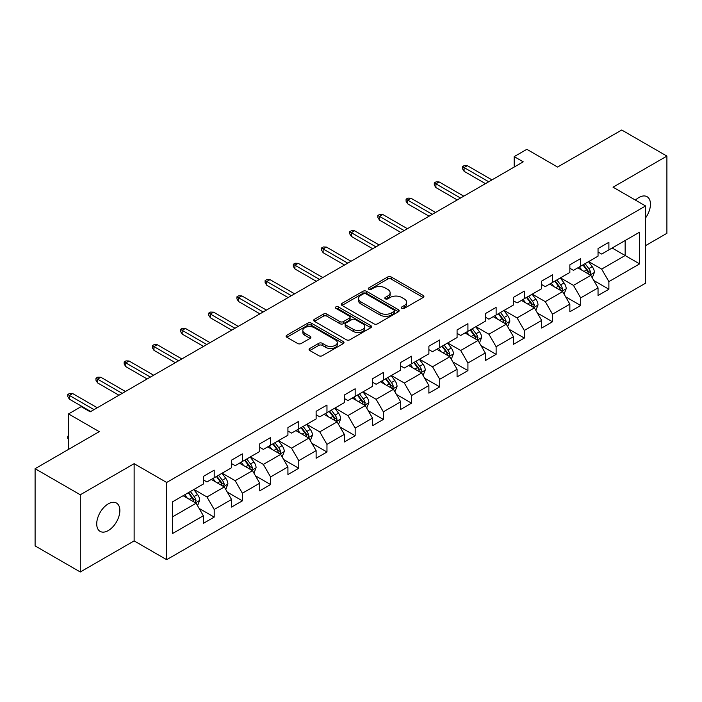 <?xml version="1.0" encoding="UTF-8"?>
<svg xmlns="http://www.w3.org/2000/svg" width="702" height="702" viewBox="0 0 702 702"><rect width="100%" height="100%" fill="white"/><g stroke="black" fill="none" stroke-linecap="round" stroke-linejoin="round"><path stroke-width="1.05" d="M401.834 308.353A1.755 1.018 0 0 0 404.317 308.353L423.166 297.472A2.51 1.448 0 0 0 423.903 296.446A2.51 1.448 0 0 0 423.166 295.428L391.233 276.992A2.51 1.448 0 0 0 387.688 276.992L368.84 287.873A1.755 1.018 0 0 0 368.322 288.592A1.755 1.018 0 0 0 368.84 289.303A1.755 1.018 0 0 0 371.323 289.303L373.762 287.899A8.029 4.633 0 0 1 385.117 287.899L387.776 289.435A8.029 4.633 0 0 1 390.128 292.708A8.029 4.633 0 0 1 387.776 295.99L385.337 297.394A1.755 1.018 0 0 0 384.819 298.113A1.755 1.018 0 0 0 385.337 298.833A1.755 1.018 0 0 0 387.82 298.833L390.259 297.42A8.029 4.633 0 0 1 401.614 297.42L404.273 298.955A8.029 4.633 0 0 1 406.625 302.237A8.029 4.633 0 0 1 404.273 305.51L401.834 306.923A1.755 1.018 0 0 0 401.316 307.643A1.755 1.018 0 0 0 401.834 308.353L401.834 306.923M108.292 530.563A16.357 9.442 120 0 0 118.98 516.154A16.357 9.442 120 0 0 116.471 503.044A16.357 9.442 120 0 0 108.292 503.852A16.357 9.442 120 0 0 97.604 518.269A16.357 9.442 120 0 0 100.114 531.379A16.357 9.442 120 0 0 108.292 530.563M645.577 217.91A16.357 9.442 120 0 0 647.068 196.709A16.357 9.442 120 0 0 638.89 197.516A16.357 9.442 120 0 0 635.442 200.114M309.81 348.473A2.51 1.448 0 0 0 309.082 349.499A2.51 1.448 0 0 0 309.81 350.526L318.769 355.695A2.51 1.448 0 0 0 322.315 355.695L343.252 343.611A2.51 1.448 0 0 0 343.989 342.585A2.51 1.448 0 0 0 343.252 341.567L311.319 323.131A2.51 1.448 0 0 0 307.774 323.131L286.837 335.214A2.51 1.448 0 0 0 286.109 336.24A2.51 1.448 0 0 0 286.837 337.258L297.666 343.506A2.51 1.448 0 0 0 301.211 343.506L310.17 338.338A2.51 1.448 0 0 0 310.898 337.311A2.51 1.448 0 0 0 310.17 336.293L304.8 333.187A6.713 3.879 0 0 1 302.834 330.449A6.713 3.879 0 0 1 306.976 326.869A6.713 3.879 0 0 1 314.294 327.711L335.31 339.847A6.713 3.879 0 0 1 337.276 342.585A6.713 3.879 0 0 1 333.134 346.165A6.713 3.879 0 0 1 325.825 345.331L322.315 343.304A2.51 1.448 0 0 0 318.769 343.304L309.81 348.473L309.81 350.526M645.577 245.621L666.9 233.31L666.9 156.098L621.718 130.01L557.563 167.05L526.842 149.315L514.189 156.616L523.227 161.837L90.216 411.828L81.186 406.616L68.533 413.917L68.533 449.394M80.282 494.778L80.282 571.99L134.135 540.9L134.135 463.689L80.282 494.778L35.1 468.69L99.254 431.651L68.533 413.917M134.135 463.689L166.664 482.467L645.577 205.967L645.577 283.178L166.664 559.678L166.664 482.467M666.9 156.098L613.048 187.188L645.577 205.967M373.938 323.841A2.51 1.448 0 0 0 377.483 323.841L398.42 311.758A2.51 1.448 0 0 0 399.157 310.74A2.51 1.448 0 0 0 398.42 309.714L366.488 291.277A2.51 1.448 0 0 0 362.943 291.277L342.006 303.361A2.51 1.448 0 0 0 341.277 304.387A2.51 1.448 0 0 0 342.006 305.414L373.938 323.841M336.591 308.731A1.755 1.018 0 0 1 338.373 308.985L338.373 306.897L370.832 325.64A2.51 1.448 0 0 1 371.569 326.658A2.51 1.448 0 0 1 370.832 327.685L349.903 339.768A2.51 1.448 0 0 1 346.358 339.768L314.426 321.34L314.426 319.287A2.51 1.448 0 0 0 313.689 320.314A2.51 1.448 0 0 0 314.426 321.34M314.426 319.287L323.385 314.119A2.51 1.448 0 0 1 326.93 314.119L339.882 321.595A2.51 1.448 0 0 0 343.427 321.595L349.368 318.164A2.51 1.448 0 0 0 350.105 317.137A2.51 1.448 0 0 0 349.368 316.111L335.889 308.327A1.755 1.018 0 0 1 335.372 307.616A1.755 1.018 0 0 1 336.46 306.677A1.755 1.018 0 0 1 338.373 306.897M80.282 571.99L35.1 545.902L35.1 468.69M199.105 508.397L214.198 517.111L214.198 509.494L231.546 499.473L231.546 507.09L242.383 500.833L242.383 493.216L259.74 483.195L259.74 490.812L270.577 484.555L270.577 476.939L287.925 466.918L287.925 474.534L298.771 468.278L298.771 460.661L316.119 450.64L316.119 458.257L326.965 452L326.965 444.384L344.313 434.362L344.313 441.979L355.159 435.723L355.159 428.106L372.508 418.094L372.508 425.71L383.345 419.445L383.345 411.828L400.702 401.816L400.702 409.433L411.539 403.167L411.539 395.551L428.887 385.538L428.887 393.155L439.733 386.89L439.733 379.273L457.081 369.261L457.081 376.877L467.927 370.612L467.927 362.995L485.275 352.983L485.275 360.6L496.121 354.343L496.121 346.727L513.469 336.706L513.469 344.322L524.315 338.066L524.315 330.449L541.663 320.428L541.663 328.045L552.5 321.788L552.5 314.171L569.857 304.15L569.857 311.767L580.694 305.51L580.694 297.894L598.043 287.873L598.043 295.489L608.888 289.233L608.888 281.616L639.61 263.882L639.61 232.16L625.157 240.505L625.157 255.528L639.61 263.882M214.198 517.111L203.352 523.367L203.352 515.751L172.631 533.485L172.631 501.772L203.352 484.029L203.352 476.412L214.198 470.156L214.198 477.772L231.546 467.751L231.546 460.135L242.383 453.878L242.383 461.495L259.74 451.474L259.74 443.857L270.577 437.6L270.577 445.217L287.925 435.205L287.925 427.588L298.771 421.323L298.771 428.94L316.119 418.927L316.119 411.311L326.965 405.045L326.965 412.662L344.313 402.65L344.313 395.033L355.159 388.768L355.159 396.384L372.508 386.372L372.508 378.755L383.345 372.49L383.345 380.107L400.702 370.094L400.702 362.478L411.539 356.212L411.539 363.829L428.887 353.817L428.887 346.2L439.733 339.943L439.733 347.56L457.081 337.539L457.081 329.922L467.927 323.666L467.927 331.283L485.275 321.262L485.275 313.645L496.121 307.388L496.121 315.005L513.469 304.984L513.469 297.367L524.315 291.111L524.315 298.727L541.663 288.706L541.663 281.09L552.5 274.833L552.5 282.45L569.857 272.437L569.857 264.812L580.694 258.555L580.694 266.172L598.043 256.16L598.043 248.543L608.888 242.278L608.888 249.894L639.61 232.16M211.302 479.44L224.315 486.951L206.967 496.972L193.954 489.461M203.352 479.861L206.967 481.941L214.198 477.772M206.967 496.972L214.198 509.494M224.315 486.951L231.546 499.473M239.496 463.162L252.509 470.673L235.161 480.694L222.148 473.183M231.546 463.583L235.161 465.672L242.383 461.495M235.161 480.694L242.383 493.216M252.509 470.673L259.74 483.195M267.69 446.884L280.703 454.396L263.347 464.417L250.342 456.905M259.74 447.306L263.347 449.394L270.577 445.217M263.347 464.417L270.577 476.939M280.703 454.396L287.925 466.918M295.884 430.607L308.889 438.118L291.541 448.139L278.527 440.628M287.925 431.028L291.541 433.116L298.771 428.94M291.541 448.139L298.771 460.661M308.889 438.118L316.119 450.64M324.07 414.329L337.083 421.849L319.735 431.862L306.721 424.35M316.119 414.75L319.735 416.839L326.965 412.662M319.735 431.862L326.965 444.384M337.083 421.849L344.313 434.362M352.264 398.06L365.277 405.572L347.929 415.584L334.915 408.073M344.313 398.473L347.929 400.561L355.159 396.384M347.929 415.584L355.159 428.106M365.277 405.572L372.508 418.094M380.458 381.783L393.471 389.294L376.123 399.306L363.109 391.795M372.508 382.195L376.123 384.284L383.345 380.107M376.123 399.306L383.345 411.828M393.471 389.294L400.702 401.816M408.652 365.505L421.665 373.016L404.317 383.029L391.304 375.517M400.702 365.917L404.317 368.006L411.539 363.829M404.317 383.029L411.539 395.551M421.665 373.016L428.887 385.538M436.846 349.227L449.85 356.739L432.502 366.751L419.489 359.24M428.887 349.64L432.502 351.728L439.733 347.56M432.502 366.751L439.733 379.273M449.85 356.739L457.081 369.261M465.031 332.95L478.044 340.461L460.696 350.482L447.683 342.962M457.081 333.371L460.696 335.451L467.927 331.283M460.696 350.482L467.927 362.995M478.044 340.461L485.275 352.983M493.225 316.672L506.239 324.184L488.89 334.205L475.877 326.693M485.275 317.093L488.89 319.173L496.121 315.005M488.89 334.205L496.121 346.727M506.239 324.184L513.469 336.706M521.419 300.395L534.433 307.906L517.084 317.927L504.071 310.416M513.469 300.816L517.084 302.904L524.315 298.727M517.084 317.927L524.315 330.449M534.433 307.906L541.663 320.428M549.613 284.117L562.627 291.628L545.278 301.649L532.265 294.138M541.663 284.538L545.278 286.627L552.5 282.45M545.278 301.649L552.5 314.171M562.627 291.628L569.857 304.15M577.807 267.839L590.821 275.351L573.464 285.372L560.459 277.86M569.857 268.261L573.464 270.349L580.694 266.172M573.464 285.372L580.694 297.894M590.821 275.351L598.043 287.873M612.144 248.017L625.157 255.528L601.658 269.094L588.645 261.583M598.043 251.983L601.658 254.071L608.888 249.894M601.658 269.094L608.888 281.616M134.135 540.9L166.664 559.678M514.189 156.616L514.189 167.05M172.631 516.795L196.121 503.229L183.108 495.717M196.121 503.229L203.352 515.751M593.795 280.519L608.888 289.233M565.61 296.797L580.694 305.51M537.416 313.074L552.5 321.788M509.222 329.352L524.315 338.066M481.028 345.63L496.121 354.343M452.834 361.907L467.927 370.612M424.64 378.176L439.733 386.89M396.454 394.454L411.539 403.167M368.26 410.731L383.345 419.445M340.066 427.009L355.159 435.723M311.872 443.287L326.965 452M283.678 459.564L298.771 468.278M255.493 475.842L270.577 484.555M227.299 492.12L242.383 500.833M402.536 308.599L404.273 307.599A8.029 4.633 0 0 0 406.625 304.326L406.625 302.237M390.128 292.708L390.128 294.796A8.029 4.633 0 0 1 387.776 298.078L386.039 299.078M423.13 297.49L391.233 279.08A2.51 1.448 0 0 0 387.688 279.08L369.542 289.557M398.385 311.776L366.488 293.366A2.51 1.448 0 0 0 362.943 293.366L342.041 305.431M393.98 311.451A1.755 1.018 0 0 0 394.498 310.74A1.755 1.018 0 0 0 393.98 310.021L365.953 293.84A1.755 1.018 0 0 0 363.469 293.84L360.898 295.323A8.029 4.633 0 0 0 358.546 298.604A8.029 4.633 0 0 0 360.898 301.878L380.063 312.943A8.029 4.633 0 0 0 391.409 312.943L393.98 311.451L393.98 313.54A1.755 1.018 0 0 0 394.498 312.82L394.498 310.74M358.546 298.604L358.546 300.684A8.029 4.633 0 0 0 360.898 303.966L360.898 301.878M393.98 313.54L391.409 315.022A8.029 4.633 0 0 1 380.063 315.022L360.898 303.966M314.461 321.358L323.385 316.207L323.385 314.119M350.105 317.137L350.105 319.226A2.51 1.448 0 0 1 349.368 320.252L343.427 323.683A2.51 1.448 0 0 1 339.882 323.683L326.93 316.207A2.51 1.448 0 0 0 323.385 316.207M338.373 308.985L370.805 327.702M353.317 329.352A6.713 3.879 0 0 0 360.626 330.194A6.713 3.879 0 0 0 364.777 326.614A6.713 3.879 0 0 0 362.811 323.868L355.405 319.594A2.51 1.448 0 0 0 351.851 319.594L345.91 323.025A2.51 1.448 0 0 0 345.173 324.052A2.51 1.448 0 0 0 345.91 325.079L353.317 329.352L353.317 331.441A6.713 3.879 0 0 0 360.626 332.274A6.713 3.879 0 0 0 364.777 328.694L364.777 326.614M345.173 324.052L345.173 326.14A2.51 1.448 0 0 0 345.91 327.158L345.91 325.079M353.317 331.441L345.91 327.158M337.276 342.585L337.276 344.673A6.713 3.879 0 0 1 333.134 348.253A6.713 3.879 0 0 1 325.825 347.411L322.315 345.393A2.51 1.448 0 0 0 318.769 345.393L309.845 350.544M302.834 330.449L302.834 332.537A6.713 3.879 0 0 0 304.8 335.275L304.8 333.187M310.135 338.355L304.8 335.275M343.252 341.567L343.252 343.611L311.319 325.219A2.51 1.448 0 0 0 307.774 325.219L286.872 337.285L286.837 335.214M592.242 277.825L594.392 272.411A6.774 3.914 -120 0 0 592.234 266.646L588.504 261.662M582.002 270.261L579.466 266.883M589.768 274.754L590.742 272.701A6.774 3.914 -120 0 0 588.803 268.629L585.073 263.645M583.371 264.628L587.513 270.156A3.449 1.992 60 0 1 588.136 271.2L590.742 272.701M582.897 264.9L586.626 269.875A6.774 3.914 60 0 1 588.566 273.955M488.706 181.765L464.092 167.55L464.092 171.306L462.469 168.699L462.469 166.611L464.092 167.55L467.348 165.672L491.962 179.887M464.092 171.306L485.459 183.643M462.469 166.611L464.276 165.567L467.348 165.672M564.048 294.103L566.198 288.689A6.774 3.914 -120 0 0 564.039 282.924L560.31 277.939M553.808 286.539L551.272 283.16M561.574 291.023L562.548 288.978A6.774 3.914 -120 0 0 560.608 284.907L556.879 279.922M555.177 280.905L559.318 286.425A3.449 1.992 60 0 1 559.942 287.478L562.548 288.978M554.712 281.177L558.441 286.153A6.774 3.914 60 0 1 560.38 290.233M535.863 310.381L538.013 304.966A6.774 3.914 -120 0 0 535.845 299.201L532.116 294.217M525.614 302.816L523.078 299.438M533.38 307.3L534.354 305.256A6.774 3.914 -120 0 0 532.414 301.184L528.685 296.2M526.991 297.183L531.124 302.702A3.449 1.992 60 0 1 531.756 303.755L534.354 305.256M526.518 297.455L530.247 302.43A6.774 3.914 60 0 1 532.186 306.511M460.521 198.043L435.907 183.827L435.907 187.583L434.275 184.977L434.275 182.889L435.907 183.827L439.154 181.95L463.768 196.165M435.907 187.583L457.265 199.921M434.275 182.889L436.082 181.844L439.154 181.95M432.327 214.321L407.713 200.105L407.713 203.861L406.081 201.255L406.081 199.166L407.713 200.105L410.96 198.227L435.573 212.443M407.713 203.861L429.071 216.198M406.081 199.166L407.888 198.122L410.96 198.227M507.669 326.658L509.819 321.244A6.774 3.914 -120 0 0 507.651 315.479L503.922 310.495M497.42 319.094L494.892 315.716M505.194 323.578L506.16 321.534A6.774 3.914 -120 0 0 504.22 317.462L500.491 312.478M498.797 313.461L502.93 318.98A3.449 1.992 60 0 1 503.562 320.033L506.16 321.534M498.323 313.733L502.053 318.708A6.774 3.914 60 0 1 503.992 322.78M479.475 342.936L481.625 337.522A6.774 3.914 -120 0 0 479.466 331.748L475.737 326.772M469.234 335.372L466.698 331.993M477 339.856L477.965 337.811A6.774 3.914 -120 0 0 476.026 333.731L472.297 328.755M470.603 329.738L474.736 335.258A3.449 1.992 60 0 1 475.368 336.311L477.965 337.811M470.129 330.01L473.859 334.986A6.774 3.914 60 0 1 475.798 339.057M451.281 359.213L453.431 353.799A6.774 3.914 -120 0 0 451.272 348.025L447.543 343.05M441.04 351.649L438.504 348.262M448.806 356.133L449.771 354.089A6.774 3.914 -120 0 0 447.841 350.008L444.103 345.033M442.409 346.016L446.551 351.535A3.449 1.992 60 0 1 447.174 352.579L449.771 354.089M441.935 346.288L445.665 351.263A6.774 3.914 60 0 1 447.604 355.335M404.133 230.589L379.519 216.383L379.519 220.138L377.895 217.532L377.895 215.444L379.519 216.383L382.774 214.505L407.388 228.712M379.519 220.138L400.877 232.467M377.895 215.444L379.694 214.4L382.774 214.505M375.939 246.867L351.325 232.66L351.325 236.416L349.701 233.81L349.701 231.721L351.325 232.66L354.58 230.782L379.194 244.989M351.325 236.416L372.683 248.745M349.701 231.721L351.509 230.677L354.58 230.782M347.744 263.145L323.131 248.938L323.131 252.694L321.507 250.087L321.507 247.999L323.131 248.938L326.386 247.06L351 261.267M323.131 252.694L344.498 265.023M321.507 247.999L323.315 246.955L326.386 247.06M319.55 279.422L294.937 265.216L294.937 268.971L293.313 266.356L293.313 264.277L294.937 265.216L298.192 263.338L322.806 277.544M294.937 268.971L316.304 281.3M293.313 264.277L295.121 263.232L298.192 263.338M291.365 295.7L266.751 281.493L266.751 285.249L265.119 282.634L265.119 280.554L266.751 281.493L269.998 279.615L294.612 293.822M266.751 285.249L288.11 297.578M265.119 280.554L266.927 279.51L269.998 279.615M263.171 311.978L238.557 297.762L238.557 301.527L236.925 298.912L236.925 296.823L238.557 297.762L241.813 295.884L266.427 310.1M238.557 301.527L259.915 313.855M236.925 296.823L238.733 295.788L241.813 295.884M234.977 328.255L210.363 314.04L210.363 317.795L208.74 315.189L208.74 313.101L210.363 314.04L213.619 312.162L238.232 326.377M210.363 317.795L231.721 330.133M208.74 313.101L210.547 312.057L213.619 312.162M206.783 344.533L182.169 330.317L182.169 334.073L180.546 331.467L180.546 329.378L182.169 330.317L185.425 328.439L210.038 342.655M182.169 334.073L203.527 346.411M180.546 329.378L182.353 328.334L185.425 328.439M178.589 360.81L153.975 346.595L153.975 350.351L152.352 347.744L152.352 345.656L153.975 346.595L157.23 344.717L181.844 358.933M153.975 350.351L175.342 362.688M152.352 345.656L154.159 344.612L157.23 344.717M150.404 377.088L125.79 362.873L125.79 366.628L124.157 364.022L124.157 361.934L125.79 362.873L129.036 360.995L153.65 375.21M125.79 366.628L147.148 378.966M124.157 361.934L125.965 360.889L129.036 360.995M122.209 393.357L97.596 379.15L97.596 382.906L95.963 380.3L95.963 378.211L97.596 379.15L100.842 377.272L125.456 391.479M97.596 382.906L118.954 395.235M95.963 378.211L97.771 377.167L100.842 377.272M94.015 409.635L69.401 395.428L69.401 399.184L67.778 396.577L67.778 394.489L69.401 395.428L72.657 393.55L97.271 407.757M69.401 399.184L90.76 411.512M67.778 394.489L69.586 393.445L72.657 393.55M423.087 375.491L425.236 370.077A6.774 3.914 -120 0 0 423.078 364.303L419.348 359.327M412.846 367.927L410.31 364.54M420.612 372.411L421.586 370.358A6.774 3.914 -120 0 0 419.647 366.286L415.917 361.311M414.215 362.285L418.357 367.813A3.449 1.992 60 0 1 418.98 368.857L421.586 370.358M413.75 362.557L417.479 367.541A6.774 3.914 60 0 1 419.419 371.612M394.901 391.769L397.051 386.346A6.774 3.914 -120 0 0 394.884 380.581L391.154 375.605M384.652 384.205L382.116 380.817M392.418 388.689L393.392 386.635A6.774 3.914 -120 0 0 391.453 382.564L387.723 377.588M386.021 378.562L390.163 384.091A3.449 1.992 60 0 1 390.786 385.135L393.392 386.635M385.556 378.834L389.285 383.818A6.774 3.914 60 0 1 391.225 387.89M366.707 408.046L368.857 402.623A6.774 3.914 -120 0 0 366.69 396.858L362.96 391.883M356.458 400.482L353.931 397.095M364.233 404.966L365.198 402.913A6.774 3.914 -120 0 0 363.259 398.841L359.529 393.866M357.836 394.84L361.969 400.368A3.449 1.992 60 0 1 362.601 401.412L365.198 402.913M357.362 395.112L361.091 400.096A6.774 3.914 60 0 1 363.031 404.168M338.513 424.315L340.663 418.901A6.774 3.914 -120 0 0 338.504 413.136L334.775 408.16M328.264 416.76L325.737 413.373M336.039 421.244L337.004 419.191A6.774 3.914 -120 0 0 335.065 415.119L331.335 410.135M329.642 411.118L333.775 416.646A3.449 1.992 60 0 1 334.406 417.69L337.004 419.191M329.168 411.39L332.897 416.374A6.774 3.914 60 0 1 334.836 420.445M310.319 440.593L312.469 435.179A6.774 3.914 -120 0 0 310.31 429.413L306.581 424.429M300.079 433.029L297.543 429.65M307.845 437.522L308.81 435.468A6.774 3.914 -120 0 0 306.871 431.397L303.141 426.412M301.448 427.395L305.589 432.923A3.449 1.992 60 0 1 306.212 433.968L308.81 435.468M300.974 427.667L304.703 432.651A6.774 3.914 60 0 1 306.642 436.723M282.125 456.87L284.275 451.456A6.774 3.914 -120 0 0 282.116 445.691L278.387 440.707M271.885 449.306L269.349 445.928M279.65 453.79L280.625 451.746A6.774 3.914 -120 0 0 278.685 447.674L274.956 442.69M273.253 443.673L277.395 449.192A3.449 1.992 60 0 1 278.018 450.245L280.625 451.746M272.78 443.945L276.518 448.92A6.774 3.914 60 0 1 278.448 453.001M253.931 473.148L256.081 467.734A6.774 3.914 -120 0 0 253.922 461.969L250.193 456.984M243.691 465.584L241.155 462.206M251.456 470.068L252.43 468.023A6.774 3.914 -120 0 0 250.491 463.952L246.762 458.968M245.059 459.95L249.201 465.47A3.449 1.992 60 0 1 249.824 466.523L252.43 468.023M244.594 460.222L248.324 465.198A6.774 3.914 60 0 1 250.263 469.278M225.746 489.426L227.896 484.011A6.774 3.914 -120 0 0 225.728 478.246L221.999 473.262M215.496 481.862L212.96 478.483M223.262 486.346L224.236 484.301A6.774 3.914 -120 0 0 222.297 480.229L218.568 475.245M216.874 476.228L221.007 481.747A3.449 1.992 60 0 1 221.639 482.8L224.236 484.301M216.4 476.5L220.13 481.475A6.774 3.914 60 0 1 222.069 485.547M197.552 505.703L199.701 500.289A6.774 3.914 -120 0 0 197.543 494.524L193.805 489.54M187.302 498.139L184.775 494.761M195.077 502.623L196.042 500.579A6.774 3.914 -120 0 0 194.103 496.498L190.374 491.523M188.68 492.506L192.813 498.025A3.449 1.992 60 0 1 193.445 499.078L196.042 500.579M188.206 492.778L191.936 497.753A6.774 3.914 60 0 1 193.875 501.825M68.533 439.531L67.778 438.311L67.778 436.223L68.533 435.784M68.533 436.662L67.778 436.223M404.273 307.599L404.273 305.51M385.337 298.833L385.337 297.394M387.776 298.078L387.776 295.99M368.84 289.303L368.84 287.873M387.688 279.08L387.688 276.992M391.233 279.08L391.233 276.992M423.166 297.472L423.166 295.428M342.006 305.414L342.006 303.361M362.943 293.366L362.943 291.277M366.488 293.366L366.488 291.277M398.42 311.758L398.42 309.714M380.063 315.022L380.063 312.943M391.409 315.022L391.409 312.943M326.93 316.207L326.93 314.119M339.882 323.683L339.882 321.595M343.427 323.683L343.427 321.595M349.368 320.252L349.368 318.164M370.832 327.685L370.832 325.64M318.769 345.393L318.769 343.304M322.315 345.393L322.315 343.304M325.825 347.411L325.825 345.331M310.17 338.338L310.17 336.293M307.774 325.219L307.774 323.131M311.319 325.219L311.319 323.131M590.145 274.965L594.348 272.543M588.803 268.629L592.234 266.646M583.985 271.411L586.626 269.875M561.96 291.242L566.154 288.82M560.608 284.907L564.039 282.924M555.791 287.688L558.441 286.153M533.766 307.52L537.969 305.098M532.414 301.184L535.845 299.201M527.597 303.966L530.247 302.43M505.572 323.797L509.775 321.376M504.22 317.462L507.651 315.479M499.403 320.235L502.053 318.708M477.378 340.075L481.581 337.653M476.026 333.731L479.466 331.748M471.209 336.512L473.859 334.986M449.183 356.353L453.387 353.931M447.841 350.008L451.272 348.025M443.023 352.79L445.665 351.263M420.989 372.63L425.193 370.2M419.647 366.286L423.078 364.303M414.829 369.068L417.479 367.541M392.804 388.908L396.999 386.477M391.453 382.564L394.884 380.581M386.635 385.345L389.285 383.818M364.61 405.186L368.813 402.755M363.259 398.841L366.69 396.858M358.441 401.623L361.091 400.096M336.416 421.463L340.619 419.033M335.065 415.119L338.504 413.136M330.247 417.901L332.897 416.374M308.222 437.741L312.425 435.31M306.871 431.397L310.31 429.413M302.053 434.178L304.703 432.651M280.028 454.01L284.231 451.588M278.685 447.674L282.116 445.691M273.868 450.456L276.518 448.92M251.842 470.287L256.037 467.865M250.491 463.952L253.922 461.969M245.674 466.733L248.324 465.198M223.648 486.565L227.852 484.143M222.297 480.229L225.728 478.246M217.48 483.002L220.13 481.475M195.454 502.843L199.658 500.421M194.103 496.498L197.543 494.524M189.286 499.28L191.936 497.753"/></g></svg>
